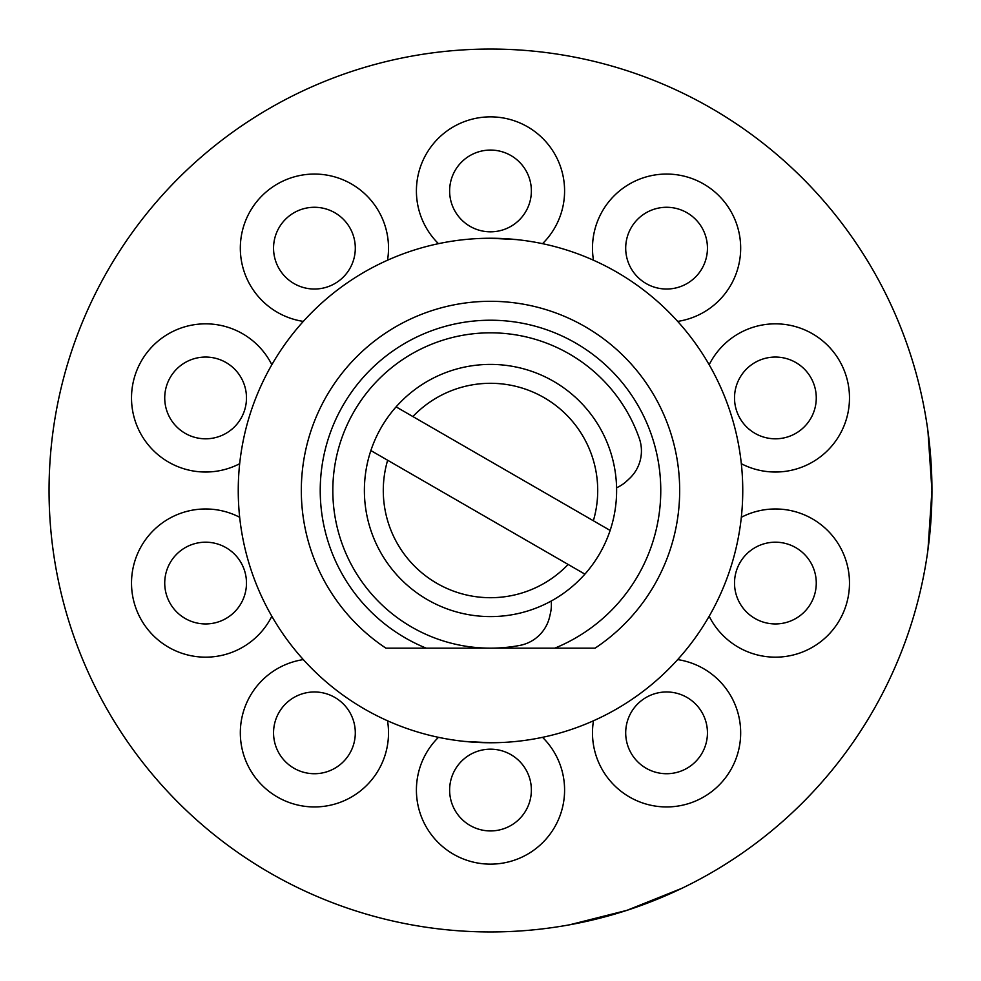 <?xml version="1.0" encoding="UTF-8"?>
<svg xmlns="http://www.w3.org/2000/svg" width="981" height="981" viewBox="0 0 981 981"><rect width="100%" height="100%" fill="white"/><g stroke="black" fill="none" stroke-linecap="round" stroke-linejoin="round"><path stroke-width="1.47" d="M597.711 490.5A107.211 107.211 0 0 0 412.878 416.557L396.091 406.87A126.132 126.132 0 0 1 610.133 530.439L593.358 520.752A107.211 107.211 0 0 0 597.711 490.5M584.909 574.13A126.132 126.132 0 0 1 370.867 450.561L584.909 574.13A126.132 126.132 0 0 0 610.133 530.439M387.642 460.248A107.211 107.211 0 0 0 568.122 564.443M396.091 406.87A126.132 126.132 0 0 0 370.867 450.561M593.358 520.752L412.878 416.557M616.595 487.765A37.842 37.842 0 0 0 626.798 481.021L629.324 478.667A37.842 37.842 0 0 0 639.342 438.507A157.659 157.659 0 0 0 353.957 411.664A157.659 157.659 0 0 0 519.893 645.4A37.842 37.842 0 0 0 549.667 616.644L550.439 613.272A37.842 37.842 0 0 0 551.187 601.071M931.95 490.5L927.965 549.654C933.274 510.218 933.274 470.782 927.965 431.346L931.95 490.5M681.942 888.283L626.92 910.343L569.434 924.838C608.576 917.701 646.074 905.512 681.942 888.283M490.5 931.95A441.45 441.45 0 0 0 931.95 490.5A441.45 441.45 0 0 0 490.5 49.05A441.45 441.45 0 0 0 49.05 490.5A441.45 441.45 0 0 0 490.5 931.95M827.253 775.946L828.136 774.892M905.156 641.954L906.076 639.404M490.5 238.248A252.252 252.252 0 0 0 238.248 490.5A252.252 252.252 0 0 0 490.5 742.752A252.252 252.252 0 0 0 742.752 490.5A252.252 252.252 0 0 0 490.5 238.248L516.619 239.597M385.925 648.159L426.183 648.159L385.925 648.159A189.198 189.198 0 0 1 490.5 301.302A189.198 189.198 0 0 1 595.075 648.159L554.817 648.159A170.277 170.277 0 0 0 490.5 320.223A170.277 170.277 0 0 0 426.183 648.159L489.777 648.159M490.5 742.752L464.381 741.403M491.223 648.159L595.075 648.159M699.637 708.822A40.871 40.871 0 0 0 642.555 699.772A40.871 40.871 0 0 0 633.505 756.866A40.871 40.871 0 0 0 690.599 765.916A40.871 40.871 0 0 0 699.637 708.822M788.025 544.197A40.871 40.871 0 0 0 736.523 570.439A40.871 40.871 0 0 0 762.764 621.942A40.871 40.871 0 0 0 814.267 595.7A40.871 40.871 0 0 0 788.025 544.197M762.764 359.058A40.871 40.871 0 0 0 736.523 410.561A40.871 40.871 0 0 0 788.025 436.803A40.871 40.871 0 0 0 814.267 385.3A40.871 40.871 0 0 0 762.764 359.058M633.505 224.134A40.871 40.871 0 0 0 642.555 281.228A40.871 40.871 0 0 0 699.637 272.178A40.871 40.871 0 0 0 690.599 215.084A40.871 40.871 0 0 0 633.505 224.134M449.629 190.939A40.871 40.871 0 0 0 490.5 231.823A40.871 40.871 0 0 0 531.371 190.939A40.871 40.871 0 0 0 490.5 150.068A40.871 40.871 0 0 0 449.629 190.939M281.363 272.178A40.871 40.871 0 0 0 338.445 281.228A40.871 40.871 0 0 0 347.495 224.134A40.871 40.871 0 0 0 290.401 215.084A40.871 40.871 0 0 0 281.363 272.178M192.975 436.803A40.871 40.871 0 0 0 244.477 410.561A40.871 40.871 0 0 0 218.236 359.058A40.871 40.871 0 0 0 166.733 385.3A40.871 40.871 0 0 0 192.975 436.803M218.236 621.942A40.871 40.871 0 0 0 244.477 570.439A40.871 40.871 0 0 0 192.975 544.197A40.871 40.871 0 0 0 166.733 595.7A40.871 40.871 0 0 0 218.236 621.942M347.495 756.866A40.871 40.871 0 0 0 338.445 699.772A40.871 40.871 0 0 0 281.363 708.822A40.871 40.871 0 0 0 290.401 765.916A40.871 40.871 0 0 0 347.495 756.866M531.371 790.061A40.871 40.871 0 0 0 490.5 749.177A40.871 40.871 0 0 0 449.629 790.061A40.871 40.871 0 0 0 490.5 830.932A40.871 40.871 0 0 0 531.371 790.061M593.48 720.777A74.078 74.078 0 0 0 710.121 792.783A74.078 74.078 0 0 0 677.687 659.6M709.165 616.264A74.078 74.078 0 0 0 845.855 605.964A74.078 74.078 0 0 0 741.329 517.281M741.329 463.719A74.078 74.078 0 0 0 845.855 375.036A74.078 74.078 0 0 0 709.165 364.736M677.687 321.4A74.078 74.078 0 0 0 710.121 188.217A74.078 74.078 0 0 0 593.48 260.223M542.542 243.668A74.078 74.078 0 0 0 490.5 116.862A74.078 74.078 0 0 0 438.458 243.668M387.52 260.223A74.078 74.078 0 0 0 270.879 188.217A74.078 74.078 0 0 0 303.313 321.4M271.835 364.736A74.078 74.078 0 0 0 135.145 375.036A74.078 74.078 0 0 0 239.671 463.719M239.671 517.281A74.078 74.078 0 0 0 135.145 605.964A74.078 74.078 0 0 0 271.835 616.264M303.313 659.6A74.078 74.078 0 0 0 270.879 792.783A74.078 74.078 0 0 0 387.52 720.777M438.458 737.332A74.078 74.078 0 0 0 490.5 864.138A74.078 74.078 0 0 0 542.542 737.332"/></g></svg>
